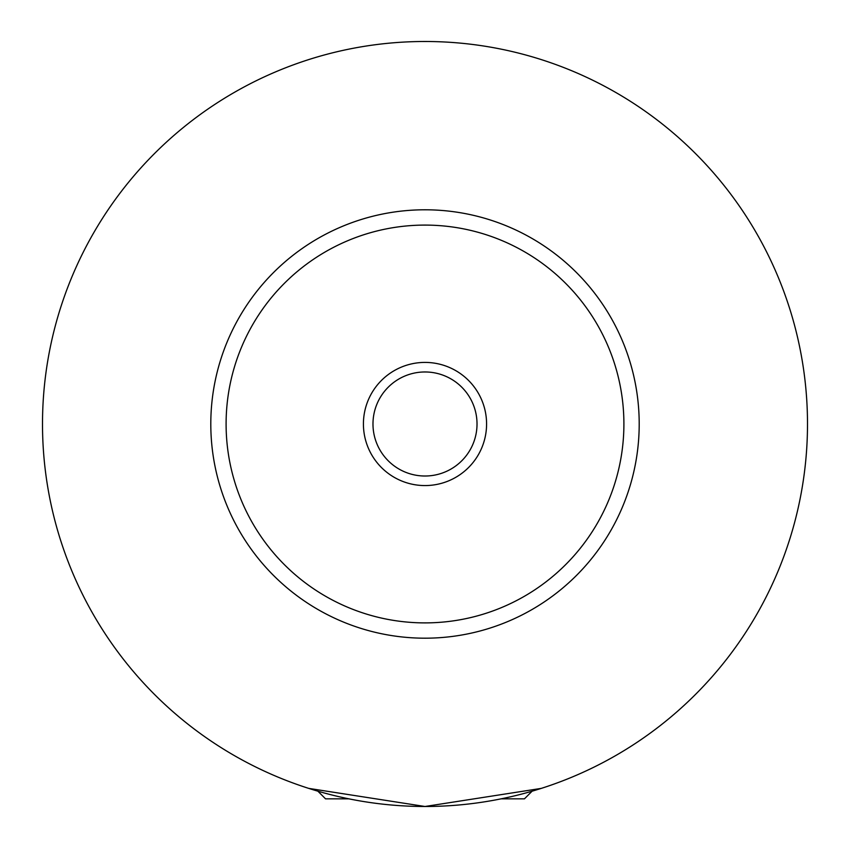 <?xml version="1.0" encoding="UTF-8"?>
<svg xmlns="http://www.w3.org/2000/svg" width="850" height="850" viewBox="0 0 850 850"><rect width="100%" height="100%" fill="white"/><g stroke="black" fill="none" stroke-linecap="round" stroke-linejoin="round"><path stroke-width="1.27" d="M348.882 798.841L325.55 798.841L317.9 791.191M532.1 791.191L524.45 798.841L501.118 798.841M308.731 788.386L425 806.491L541.269 788.386M486.582 423.991A61.583 61.583 0 0 0 425 362.408A61.583 61.583 0 0 0 363.418 423.991A61.583 61.583 0 0 0 425 485.573A61.583 61.583 0 0 0 486.582 423.991M372.98 423.991A52.02 52.02 0 0 0 425 476.011A52.02 52.02 0 0 0 477.02 423.991A52.02 52.02 0 0 0 425 371.971A52.02 52.02 0 0 0 372.98 423.991M639.2 423.991A214.2 214.2 0 0 1 425 638.191A214.2 214.2 0 0 1 210.8 423.991A214.2 214.2 0 0 1 425 209.791A214.2 214.2 0 0 1 639.2 423.991M807.5 423.991A382.5 382.5 0 0 1 425 806.491A382.5 382.5 0 0 1 42.5 423.991A382.5 382.5 0 0 1 425 41.491A382.5 382.5 0 0 1 807.5 423.991M623.9 423.991A198.9 198.9 0 0 0 425 225.091A198.9 198.9 0 0 0 226.1 423.991A198.9 198.9 0 0 0 425 622.891A198.9 198.9 0 0 0 623.9 423.991"/></g></svg>
